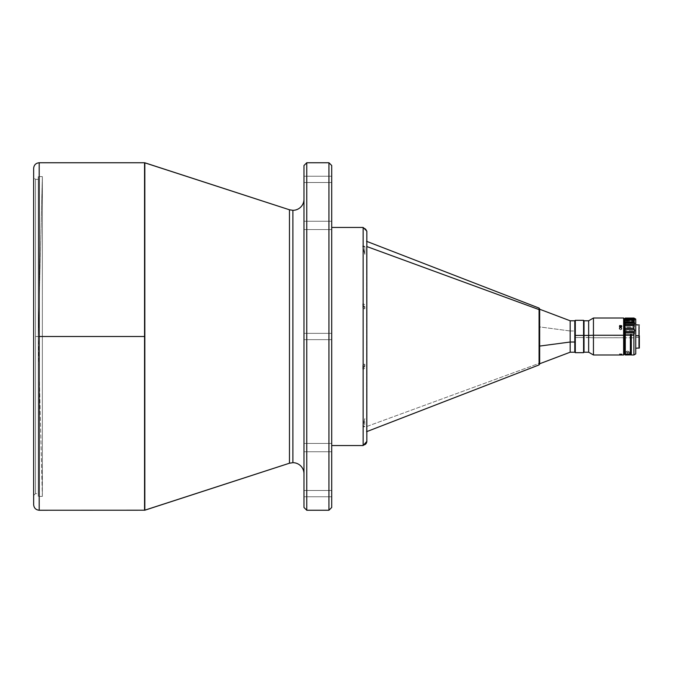 <?xml version="1.0" encoding="UTF-8"?>
<svg xmlns="http://www.w3.org/2000/svg" width="673" height="673" viewBox="0 0 673 673"><rect width="100%" height="100%" fill="white"/><g stroke="black" fill="none" stroke-linecap="round" stroke-linejoin="round"><path stroke-width="0.5" stroke-dasharray="3.37 2.52" d="M42.357 336.5L42.357 176.612L38.268 336.5L42.357 496.388L42.357 176.612L42.357 336.5L38.268 336.5L42.357 336.5L38.268 336.5L38.268 176.612L38.268 336.5L38.268 179.38L38.268 336.5L35.501 336.5L38.268 336.5L35.501 336.5L35.501 179.38L35.501 493.62L33.65 495.471L33.65 177.529L35.501 179.38L35.501 336.5L35.501 179.38L33.65 177.529L33.65 336.5L33.65 168.292L33.65 504.708L33.65 177.529L33.65 495.471L35.501 493.62L35.501 336.5L38.268 336.5L38.268 493.62L38.268 176.612L38.268 496.388L38.268 179.38L38.268 336.5L42.357 336.5L42.357 496.388L42.357 336.5L42.357 496.388L38.268 336.5L38.268 496.388L38.268 336.5L42.357 176.612L42.357 336.5M144.56 336.5L144.56 162.748L144.56 336.5L39.194 336.5L144.56 336.5M39.194 510.252L39.194 162.748L39.194 510.252M303.986 473.767L303.986 165.516L303.986 473.767M292.898 210.321L292.898 462.679L292.898 210.321M574.784 320.785L574.784 330.981L570.166 330.981L570.166 320.785L570.166 330.981L539.662 326.918L539.662 309.235L539.662 364.059M366.558 246.444L366.558 431.696L366.558 246.444M539.073 308.083L539.073 363.386L366.558 426.556L366.835 241.304L366.835 441.816M331.713 227.44L331.713 507.484L331.713 227.44M303.986 182.526L303.986 176.242L331.713 176.242L331.713 182.526L303.986 182.526L331.713 182.526L331.713 176.242L303.986 176.242L303.986 182.526M303.986 339.646L303.986 333.354L331.713 333.354L331.713 339.646L303.986 339.646L303.986 333.354L331.713 333.354L331.713 339.646L303.986 339.646L331.713 339.646L331.713 333.354L303.986 333.354L303.986 339.646L331.713 339.646L331.713 333.354L303.986 333.354L303.986 339.646M303.986 496.758L303.986 490.474L331.713 490.474L331.713 496.758L303.986 496.758L331.713 496.758L331.713 490.474L303.986 490.474L303.986 496.758M303.986 229.56L303.986 221.24L331.713 221.24L331.713 229.56L303.986 229.56L303.986 221.24L331.713 221.24L331.713 229.56L303.986 229.56L331.713 229.56L331.713 221.24L303.986 221.24L303.986 229.56L331.713 229.56L331.713 221.24L303.986 221.24L303.986 229.56M303.986 451.76L303.986 443.44L331.713 443.44L331.713 451.76L303.986 451.76L303.986 443.44L331.713 443.44L331.713 451.76L303.986 451.76L331.713 451.76L331.713 443.44L303.986 443.44L303.986 451.76L331.713 451.76L331.713 443.44L303.986 443.44L303.986 451.76M574.835 352.206L574.835 321.172L574.835 351.828L574.835 337.568L575.297 337.594L575.297 352.677L575.297 337.594L583.567 337.594L583.567 352.677L583.567 337.594L584.029 337.568L584.029 352.215L584.029 337.568L588.648 337.568L588.648 352.215L588.648 337.568L593.451 337.753L593.451 354.982L593.451 337.753L623.635 337.753L623.635 354.982L623.635 318.018L623.635 337.753L624.098 337.72L593.451 337.753L593.451 318.018L593.451 337.753L588.648 337.568L588.648 320.785L588.648 337.568L584.029 337.568L584.029 320.785L584.029 337.568L583.567 337.594L583.567 320.323L583.567 337.594L575.297 337.594L575.297 320.323L575.297 337.594L574.835 337.568L574.835 320.794M574.784 320.819L574.784 352.215M574.835 352.215L574.835 320.785M624.098 320.222L624.098 320.962M621.743 326.195L621.667 326.985M621.137 327.515L621.448 326.842L620.59 327.675L621.137 327.515M620.59 327.171L620.59 327.675L620.59 327.171M621.406 327.642L620.59 327.347L621.743 328.718L621.061 329.694L620.59 329.417L621.743 328.365L621.028 327.423L620.144 327.423L619.429 328.365L620.59 329.812L619.429 328.828L620.363 327.364L619.454 328.163L619.951 329.24L621.229 329.24L621.743 328.365L621.448 329.417L621.667 328.348M620.59 353.931L620.59 354.831L620.59 354.082L621.743 354.141L619.429 353.897L620.59 354.082L620.59 354.831L620.59 353.931L619.429 353.897L621.448 354.082M638.719 335.81L638.719 346.671L639.182 336.5L638.719 326.329L638.719 346.671L638.719 337.19L639.35 337.19L639.35 346.671L639.35 335.81L638.719 335.81L639.35 335.81L639.35 346.645L639.35 326.329L639.35 337.19L638.719 337.19L638.719 326.329L638.719 335.81M639.072 337.299L635.749 337.299L635.749 324.765L635.749 348.235L635.749 337.299L639.072 337.299L639.072 324.765L639.072 337.299M630.382 334.288L630.382 353.88L624.838 354.023L624.838 318.893L624.838 354.107L630.382 353.964L630.382 336.803L631.308 336.794L631.308 354.974L631.308 337.796L633.899 337.796L633.899 335.364L625.301 335.364L633.899 335.364L633.899 337.796L631.308 337.796L631.308 336.87L630.382 336.87L630.382 337.796L625.301 337.796L625.066 334.17L634.311 334.17L634.698 333.068L633.899 330.653L633.899 327.675L634.698 325.909L633.899 321.635L634.698 320.743L633.932 318.337L635.749 319.128L635.749 353.914L635.749 319.128L634.311 318.253L624.838 318.522L633.932 318.337L625.066 318.413L633.932 318.337L633.899 319.313L625.301 319.313L625.301 318.388L633.899 318.388L625.066 318.413L633.932 318.337M633.899 337.796L633.899 354.982L633.899 337.796M625.284 318.337L625.066 320.012L625.301 319.313L633.899 319.313L634.311 320.012L625.066 320.012L625.066 324.857L625.301 323.789L633.899 323.789L634.311 324.857L625.066 324.857L624.838 325.909L624.838 320.743L634.311 321.139L633.899 321.635L625.301 321.635L633.899 321.635L633.899 323.789L625.301 323.789L625.066 321.139L634.698 320.743L634.311 320.012L625.066 320.012L624.838 320.743L624.838 318.893L624.838 354.503L624.838 325.909L625.066 326.741L634.311 326.741L634.698 325.909L634.311 324.857L625.066 324.857L624.897 325.396L625.301 327.675L625.066 326.741L634.311 326.741L633.899 327.675L625.301 327.675L625.066 334.17L634.311 334.17L633.899 335.364L634.698 333.068L634.311 331.89L625.066 331.89L625.301 330.653L633.899 330.653L625.301 330.653L625.301 327.675L633.899 327.675L634.311 331.89L625.066 331.89L625.301 354.982L625.301 337.796L630.382 337.796L630.382 354.982L630.382 336.803L631.308 336.794L630.382 336.803L630.382 353.88L630.382 335.204M629.827 354.755L629.735 352.618L628.195 351.256L625.814 352.029L625.394 354.755L629.827 354.755L625.394 354.755L625.394 353.838L626.756 353.805A1.296 1.287 -0 0 0 628.515 353.754L626.756 353.805L629.827 353.72L629.827 354.755L629.406 352.021L627.598 351.188L626.496 351.466L625.486 352.627L625.394 354.755L625.781 351.954L627.707 351.079L629.474 351.987L629.827 354.755M631.308 353.939L631.308 334.288L631.308 353.939M624.838 354.503L630.382 353.948L624.838 354.444L625.066 318.413M634.589 318.514L624.897 318.514M634.008 318.085L625.242 318.085M630.382 353.88L630.382 354.898L630.382 353.88M624.838 330.737L624.838 318.766M624.838 354.444L624.838 352.837M624.838 320.853L624.838 320.155M629.76 352.543L629.827 353.72L625.394 353.838L625.781 351.954L627.043 351.155L628.843 351.415L629.76 352.543M638.719 337.19L638.719 326.329L639.182 336.5L638.719 346.671L638.719 337.19M620.59 329.812L619.454 329.03L620.144 327.844L621.448 328.029L621.448 329.417M620.144 327.633L620.59 327.675L620.144 327.633M619.774 326.085L619.774 327.44M574.835 351.828L574.835 321.24L574.835 351.828M621.381 329.484L620.674 329.804M621.743 354.94L621.667 354.166M619.429 354.94L619.774 353.981M621.381 354.065L620.674 353.939M306.762 162.748L306.762 510.252L306.762 162.748M328.937 162.748L328.937 510.252L328.937 162.748M331.713 182.526L331.713 176.242L331.713 182.526M331.713 339.646L331.713 333.354L331.713 339.646M331.713 496.758L331.713 490.474L331.713 496.758M331.713 229.56L331.713 221.24L331.713 229.56M331.713 451.76L331.713 443.44L331.713 451.76M366.835 231.142L366.835 231.596C366.6 229.375 365.363 228.147 363.134 227.911L363.134 445.56L363.134 227.911C365.363 228.147 366.6 229.375 366.835 231.596L366.835 441.404M366.835 231.596L366.558 431.696L366.558 426.556L539.073 363.386L539.073 364.917L539.662 362.57L539.073 363.386L539.073 309.614M539.662 310.43L539.662 364.026M539.662 308.974L539.662 363.765L539.662 326.918L570.166 330.981L570.166 352.215L570.166 330.981L574.784 330.981L574.784 352.206M574.784 351.828L574.784 321.172L574.784 351.828M289.466 209.783L289.466 463.217L289.466 209.783M144.846 510.21L144.846 162.79L144.846 510.21M33.65 168.637L33.65 169.781M35.501 493.62L35.501 336.5L35.501 493.62L38.268 493.62M626.714 352.391A0.951 0.942 -0 0 0 628.532 352.341L626.714 352.391L627.64 353.19L628.532 352.341A0.951 0.942 180 0 1 626.714 352.391L627.64 353.19L628.532 352.341L626.714 352.391M364.699 306.366L362.764 307.527L362.856 303.775L364.8 308.722L363.925 308.756L362.764 307.527L364.699 306.366L364.699 304.928L363.622 303.918L362.856 303.902L364.421 306.652L364.8 308.722L363.925 308.756L362.764 307.527L362.764 303.775L363.622 303.918L364.808 305.281L364.85 308.369M363.041 246.873L362.764 245.822L364.85 246.444L364.85 254.377L363.041 246.873M364.808 246.57L362.764 245.822L362.764 247.109L364.808 246.57M364.85 254.377L364.85 246.444L362.764 247.109L364.85 254.377L362.764 245.822L364.85 254.377M363.159 427.178L362.764 425.891L364.808 426.43L363.159 427.178M363.555 425.933L362.764 425.891L364.85 418.606L362.764 427.178L364.85 426.556L363.555 425.933M364.791 418.976L362.764 425.891L364.85 418.606L364.69 426.303M364.699 366.634L362.764 365.473L362.764 369.225L364.421 366.348L364.8 364.278L363.925 364.244L362.764 365.473L364.699 366.634L364.699 368.072L363.622 369.082L362.856 369.098L364.421 366.348L364.8 364.278L363.925 364.244L362.764 365.473L362.764 369.225L363.622 369.082L364.808 367.719L364.85 364.631M42.357 176.612L38.268 176.612M38.268 179.38L35.501 179.38M638.719 346.671L639.35 346.671M625.251 318.329L633.983 318.329M638.719 326.329L639.35 326.329M42.357 496.388L38.268 496.388"/><path stroke-width="1.01" d="M39.194 336.5L39.194 510.252C35.854 509.898 34.003 508.056 33.65 504.708C34.003 508.056 35.854 509.898 39.194 510.252L39.194 336.5L144.56 336.5L39.194 336.5L39.194 162.748L39.194 336.5M144.56 510.252L144.56 336.5L144.56 510.252L289.466 463.217L289.466 209.783L144.846 162.79L144.846 510.21L39.194 510.252M292.898 462.679A11.088 11.088 0 0 1 303.986 473.767A11.088 11.088 0 0 0 292.898 462.679L292.898 210.321A11.088 11.088 0 0 0 303.986 199.233A11.088 11.088 0 0 1 292.898 210.321L289.466 209.783L292.898 210.321L292.898 462.679L289.466 463.217L292.898 462.679M539.662 363.765L570.166 352.215L574.784 352.215L574.784 342.019L570.166 342.019L570.166 352.215L570.166 342.019L539.662 346.082L570.166 342.019L574.784 342.019L574.784 320.785L570.166 320.785L570.166 342.019L570.166 320.785L539.662 309.235M366.835 246.545L539.073 309.614L539.073 308.083L539.073 309.614L366.835 246.545M363.134 445.56L363.134 227.44L331.713 227.44L363.134 227.44L363.134 445.56L331.713 445.56L363.134 445.56L366.835 441.404C366.6 443.625 365.363 444.853 363.134 445.089C365.363 444.853 366.6 443.625 366.835 441.404L366.835 231.184M306.762 510.252L328.937 510.252L328.937 162.748L306.762 162.748L306.762 510.252L303.986 507.484L306.762 510.252L306.762 162.748L303.986 165.516L306.762 162.748L328.937 162.748L331.713 165.516L328.937 162.748L328.937 510.252L306.762 510.252M574.835 320.794L574.835 352.215L575.297 352.677L575.297 335.406L574.835 335.432L574.835 352.206M574.784 352.206L574.784 320.794M624.098 318.48L623.635 318.018L623.635 335.247L623.635 318.018L593.451 318.018L593.451 335.247L593.451 318.018L588.648 320.785L588.648 335.432L588.648 320.785L584.029 320.785L584.029 335.432L584.029 320.785L583.567 320.323L583.567 335.406L583.567 320.323L575.297 320.323L574.835 320.785L574.835 335.432L575.297 335.406L575.297 320.323L575.297 352.677L583.567 352.677L583.567 335.406L575.297 335.406L583.567 335.406L583.567 352.677L584.029 352.215L584.029 335.432L583.567 335.406L584.029 335.432L584.029 352.215L588.648 352.215L588.648 335.432L584.029 335.432L588.648 335.432L588.648 352.215L593.451 354.982L593.451 335.247L588.648 335.432L593.451 335.247L593.451 354.982L623.635 354.982L623.635 335.247L593.451 335.247L624.098 335.28L624.098 318.48L624.098 335.28L623.635 335.247L623.635 354.982L624.098 354.52L624.098 335.28L624.098 354.52M620.363 354.831L621.717 354.957L620.363 354.831M621.659 354.907L620.59 354.831L621.743 354.94L621.743 354.141M621.028 327.095L619.774 326.885L619.774 325.522L621.659 325.833L621.406 326.885L620.363 327.154L619.522 326.565L619.631 325.665L621.549 325.665L621.028 327.095M621.743 326.641L620.826 325.757L619.522 326.565M621.659 328.761L621.028 327.423M639.072 335.701L639.072 348.235L639.072 335.701L635.749 335.701L639.072 335.701M625.066 318.253L625.066 319.078L634.311 319.078L634.698 319.675L625.066 319.911L625.066 323.006L634.311 323.006L634.698 323.974L634.311 324.68L625.066 324.68L625.066 329.467L634.311 329.467L634.698 330.628L634.311 331.663L625.066 331.663L624.838 330.628L624.838 354.444L625.301 354.898L625.301 335.204L630.382 335.204L625.301 335.204L625.301 354.898L630.382 354.898L630.382 334.288L631.308 334.288L631.308 354.982L633.899 354.982L633.899 335.204L631.308 335.204L633.899 335.204L633.899 354.982L635.749 353.914L633.899 354.94L635.749 353.872L635.749 319.128M625.301 354.965L624.838 354.444L630.382 354.898L625.301 354.965M630.382 334.288L631.308 334.355L630.382 334.355L630.382 335.204L630.382 334.288L631.308 334.288L631.308 354.974M630.382 353.964L631.308 353.939L630.382 353.964M624.098 354.124L624.838 354.107L624.098 354.124M624.838 318.893L624.098 318.876L624.838 318.893M634.589 318.43L625.301 318.051L633.899 318.051L633.899 318.531L633.899 318.051M624.838 318.766L624.838 330.628L625.066 329.467L634.311 329.467L633.899 328.264L625.301 328.264L633.899 328.264L633.899 325.488L625.301 325.488L633.899 325.488L634.311 324.68L625.066 324.68L624.838 323.974L625.066 323.006L634.311 323.006L633.899 322.039L625.301 322.039L633.899 322.039L633.899 320.247L625.301 320.247L634.311 319.911L624.838 319.675L625.301 318.531L633.899 318.531L625.301 318.531L625.301 318.051L633.907 318.043M625.066 319.078L634.589 319.406L633.899 320.247L634.698 323.974L633.899 325.488L633.899 328.264L634.698 330.628L634.311 331.663L625.066 331.663L625.301 332.799L633.899 332.799L634.311 331.663L633.899 335.204L633.899 332.799L625.301 332.799L624.838 330.628L625.066 319.078M635.749 353.914L635.749 319.086L634.235 318.211M625.301 335.204L625.301 332.799L625.301 335.204M630.382 354.965L630.382 335.204M625.108 318.211L624.838 354.444M624.838 352.837L624.838 330.737M624.838 320.853L624.838 320.155M639.35 347.933L639.35 335.726L639.35 347.958L635.749 348.235M624.098 320.222L624.098 320.962M620.144 354.839L619.429 354.94L620.144 354.839M619.522 327.97L619.522 328.761M621.448 326.001L621.448 326.842L621.448 326.001L621.726 326.464M620.59 325.757L619.454 326.59M621.381 325.951L620.674 325.757M303.986 165.516L303.986 507.484L303.986 165.516M331.713 507.484L328.937 510.252L331.713 507.484L331.713 165.516L331.713 507.484M366.835 441.816L366.835 231.218M366.558 431.696L539.073 364.917L539.073 309.614L539.073 363.386M539.662 362.57L539.662 310.43L539.073 309.614L539.662 310.43L539.662 308.941L539.073 308.083L366.558 241.304M539.662 364.026L539.662 308.974M289.466 463.217L289.466 209.783L144.56 162.748L144.846 510.21L289.466 463.217M144.56 162.748L144.56 336.5L144.56 162.748L39.194 162.748C35.854 163.102 34.003 164.944 33.65 168.292C34.003 164.944 35.854 163.102 39.194 162.748M33.65 168.637L33.65 504.708M33.65 169.781L33.65 504.363M639.35 325.042L635.749 324.765M363.134 227.44L366.835 231.142M539.073 364.917L539.662 364.059"/></g></svg>
